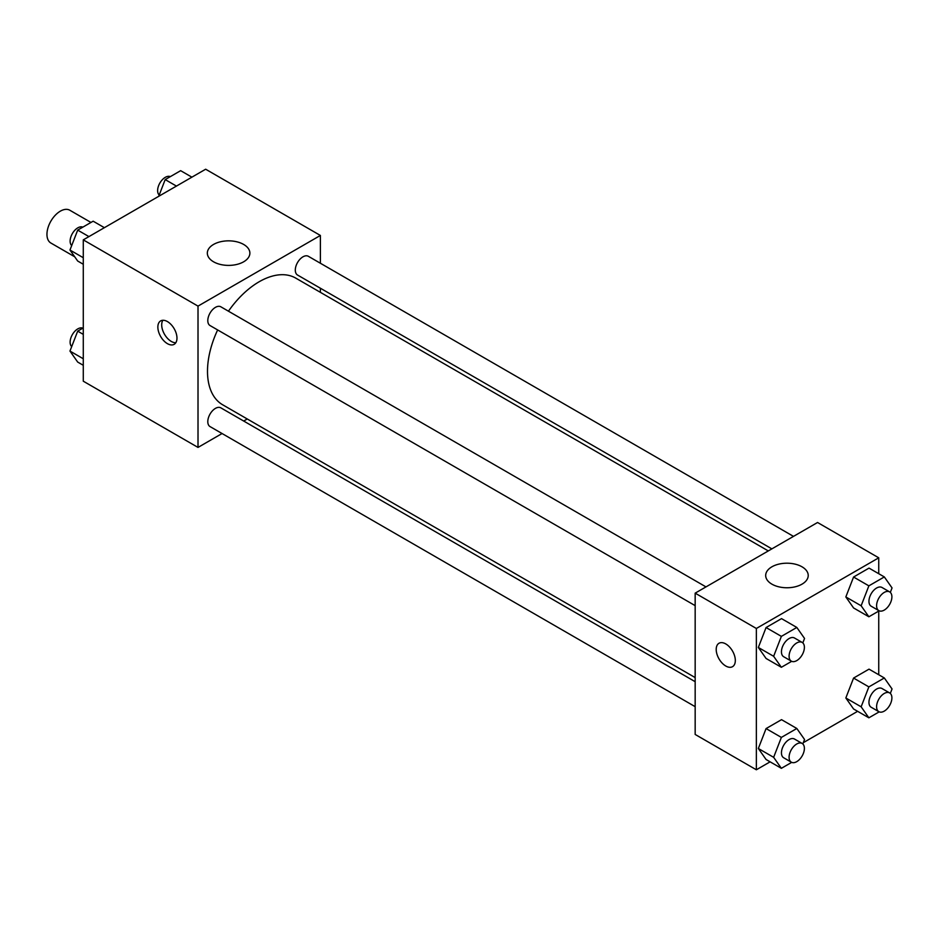 <?xml version="1.0" encoding="UTF-8"?>
<svg xmlns="http://www.w3.org/2000/svg" width="939" height="939" viewBox="0 0 939 939"><rect width="100%" height="100%" fill="white"/><g stroke="black" fill="none" stroke-linecap="round" stroke-linejoin="round"><path stroke-width="1.41" d="M90.966 222.449L69.803 210.23A18.933 10.928 120 0 0 55.213 215.301A18.933 10.928 120 0 0 46.95 234.351A18.933 10.928 120 0 0 50.87 243.025L74.709 256.781M222.073 433.525L198.012 447.422L83.278 381.187L83.278 239.868L205.653 169.22L320.387 235.454L320.387 263.237M320.387 288.226L320.387 292.334M213.564 244.433A21.268 12.277 180 0 1 236.745 241.781A21.268 12.277 180 0 1 249.88 253.119A21.268 12.277 180 0 1 228.6 265.397A21.268 12.277 180 0 1 207.331 253.119A21.268 12.277 180 0 1 213.564 244.433M198.012 447.422L198.012 306.114L83.278 239.868M198.012 306.114L320.387 235.454M167.412 343.651A13.522 7.805 60 0 1 158.585 331.737A13.522 7.805 60 0 1 160.651 320.903A13.522 7.805 60 0 1 174.173 328.709A13.522 7.805 60 0 1 174.173 344.32A13.522 7.805 60 0 1 167.412 343.651M162.858 320.269A13.522 7.805 -120 0 0 171.274 341.42A13.522 7.805 -120 0 0 175.828 342.723M247.262 418.982L243.706 421.036M705.987 586.898L220.853 306.807A10.822 6.244 120 0 0 210.043 313.063A10.822 6.244 120 0 0 210.043 325.551L695.165 605.632M695.165 681.691L220.853 407.855A10.822 6.244 120 0 0 212.519 410.742A10.822 6.244 120 0 0 207.801 421.634A10.822 6.244 120 0 0 210.043 426.588L695.165 706.668M793.49 536.38L308.356 256.3A10.822 6.244 120 0 0 300.022 259.187A10.822 6.244 120 0 0 295.304 270.08A10.822 6.244 120 0 0 297.546 275.033L771.858 548.869M217.637 329.929A73.125 42.22 120 0 0 207.496 371.292A73.125 42.22 120 0 0 222.637 404.768L695.165 677.582M768.29 550.923L295.762 278.12A73.125 42.22 120 0 0 228.447 311.196M770.121 761.834L756.353 769.78L695.165 734.451L695.165 593.143L817.552 522.495L878.74 557.813L878.74 573.706M803.315 742.667L857.624 711.316M758.336 647.464L766.071 658.462L758.336 647.464L766.071 627.545L758.336 647.464L773.642 656.291L781.365 636.372L796.824 627.452L804.547 638.45L802.822 642.91M781.53 618.625L766.071 627.545L781.53 618.625L796.824 627.452M845.839 596.946L853.574 607.944L845.839 596.946L853.574 577.027L845.839 596.946L861.133 605.772L868.868 585.854L884.327 576.933L892.05 587.931L890.313 592.392M869.021 568.107L853.574 577.027L869.021 568.107L884.327 576.933M845.839 697.982L853.574 708.98L845.839 697.982L853.574 678.064L845.839 697.982L861.133 706.809L868.868 686.89L884.327 677.97L892.05 688.968L890.313 693.428M869.021 669.143L853.574 678.064L869.021 669.143L884.327 677.97M756.353 769.78L756.353 628.473L878.74 557.813M878.74 611.078L878.74 674.742M758.336 748.5L766.071 759.498L758.336 748.5L766.071 728.582L758.336 748.5L773.642 757.327L781.365 737.408L796.824 728.488L804.547 739.486L802.822 743.946M781.53 719.661L766.071 728.582L781.53 719.661L796.824 728.488M771.917 584.164A21.268 12.277 180 0 1 765.684 575.478A21.268 12.277 180 0 1 786.952 563.2A21.268 12.277 180 0 1 808.221 575.478A21.268 12.277 180 0 1 795.087 586.828A21.268 12.277 180 0 1 771.917 584.164M756.353 628.473L695.165 593.143M735.319 660.481A13.522 7.805 60 0 1 732.526 666.678A13.522 7.805 60 0 1 719.004 658.873A13.522 7.805 60 0 1 719.004 643.262A13.522 7.805 60 0 1 729.427 646.877A13.522 7.805 60 0 1 735.319 660.481M719.004 643.25A13.522 7.805 -120 0 0 719.004 658.861A13.522 7.805 -120 0 0 732.526 666.678M791.683 661.326L781.365 667.289L773.642 656.291M802.152 642.417L794.5 638.004A10.822 6.244 120 0 0 786.166 640.903A10.822 6.244 120 0 0 781.448 651.783A10.822 6.244 120 0 0 783.689 656.737L791.331 661.15A10.822 6.244 120 0 0 802.152 654.906A10.822 6.244 120 0 0 802.152 642.417A10.822 6.244 120 0 0 793.819 645.316A10.822 6.244 120 0 0 789.089 656.208A10.822 6.244 120 0 0 791.331 661.15M781.365 667.289L766.071 658.462M781.365 636.372L766.071 627.545M879.186 610.82L868.868 616.77L861.133 605.772M889.656 591.899L882.003 587.485A10.822 6.244 120 0 0 873.669 590.385A10.822 6.244 120 0 0 868.951 601.265A10.822 6.244 120 0 0 871.181 606.218L878.834 610.632A10.822 6.244 120 0 0 889.656 604.387A10.822 6.244 120 0 0 889.656 591.899A10.822 6.244 120 0 0 881.31 594.798A10.822 6.244 120 0 0 876.592 605.69A10.822 6.244 120 0 0 878.834 610.632M868.868 616.77L853.574 607.944M868.868 585.854L853.574 577.027M791.683 762.374L781.365 768.325L773.642 757.327M802.152 743.453L794.5 739.04A10.822 6.244 120 0 0 786.166 741.939A10.822 6.244 120 0 0 781.448 752.82A10.822 6.244 120 0 0 783.689 757.773L791.331 762.186A10.822 6.244 120 0 0 802.152 755.942A10.822 6.244 120 0 0 802.152 743.453A10.822 6.244 120 0 0 793.819 746.352A10.822 6.244 120 0 0 789.089 757.245A10.822 6.244 120 0 0 791.331 762.186M781.365 768.325L766.071 759.498M781.365 737.408L766.071 728.582M879.186 711.856L868.868 717.807L861.133 706.809M889.656 692.935L882.003 688.522A10.822 6.244 120 0 0 873.669 691.421A10.822 6.244 120 0 0 868.951 702.302A10.822 6.244 120 0 0 871.181 707.255L878.834 711.668A10.822 6.244 120 0 0 889.656 705.424A10.822 6.244 120 0 0 889.656 692.935A10.822 6.244 120 0 0 881.31 695.834A10.822 6.244 120 0 0 876.592 706.727A10.822 6.244 120 0 0 878.834 711.668M868.868 717.807L853.574 708.98M868.868 686.89L853.574 678.064M83.278 264.258L77.691 261.03L69.967 250.032L77.691 230.114L93.149 221.193L104.393 227.684M83.278 257.72L69.967 250.032M88.935 236.605L77.691 230.114M82.832 227.144A10.822 6.244 120 0 0 74.627 230.466A10.822 6.244 120 0 0 70.12 241.112A10.822 6.244 120 0 0 71.704 245.572M158.703 196.333L165.194 179.595L180.652 170.675L191.896 177.166M176.438 186.086L165.194 179.595M170.335 176.626A10.822 6.244 120 0 0 162.13 179.948A10.822 6.244 120 0 0 157.623 190.594A10.822 6.244 120 0 0 159.196 195.054M83.278 365.294L77.691 362.067L69.967 351.069L77.691 331.15L83.278 327.922M83.278 358.757L69.967 351.069M83.278 334.378L77.691 331.15M82.832 328.181A10.822 6.244 120 0 0 74.627 331.502A10.822 6.244 120 0 0 70.12 342.148A10.822 6.244 120 0 0 71.704 346.608"/></g></svg>
